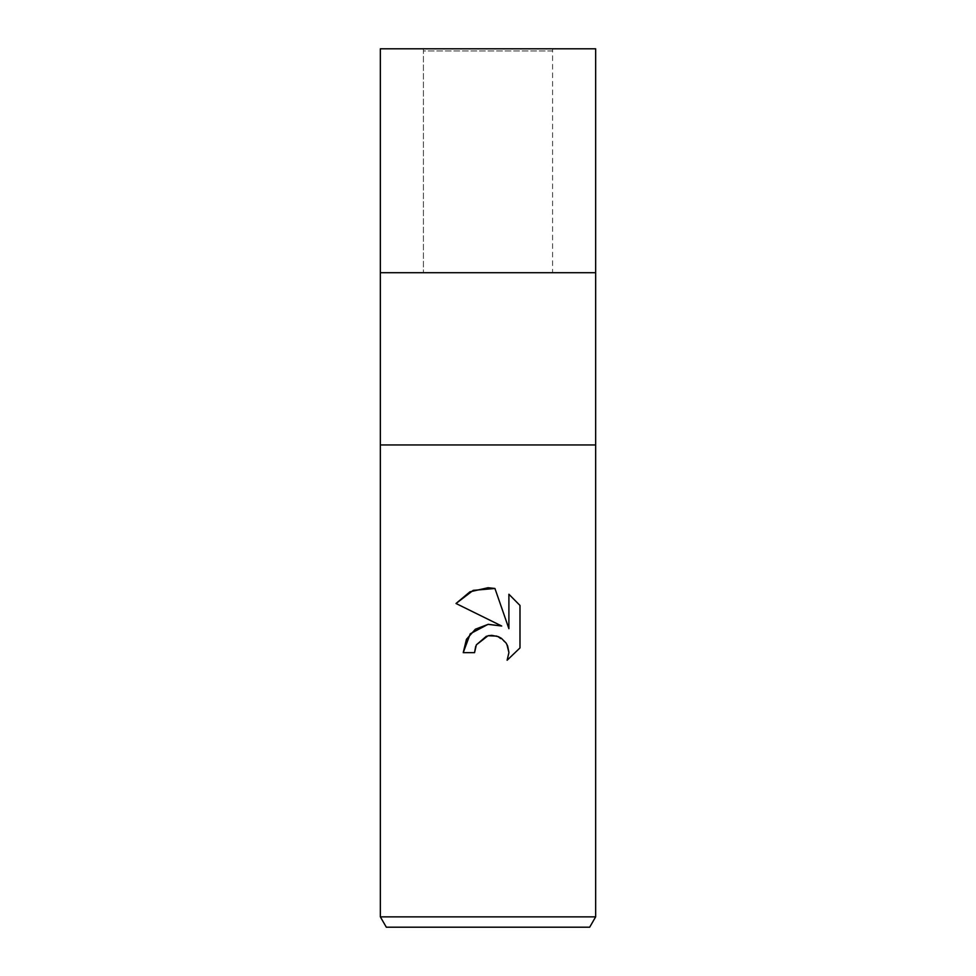 <?xml version="1.0" encoding="UTF-8"?>
<svg xmlns="http://www.w3.org/2000/svg" width="976" height="976" viewBox="0 0 976 976"><rect width="100%" height="100%" fill="white"/><g stroke="black" fill="none" stroke-linecap="round" stroke-linejoin="round"><path stroke-width="0.73" stroke-dasharray="4.88 3.66" d="M423.413 48.8L488 48.8L423.413 48.8L423.413 272.707L423.413 50.947L552.587 50.947L552.587 272.707L380.347 272.707L595.653 272.707L380.359 272.707M595.653 916.867L380.347 916.867M595.653 444.946L380.347 444.946M589.675 927.2L386.325 927.2M475.702 646.344L476.361 644.843M519.988 647.918L519.988 605.449M463.234 652.651L474.543 652.651M456.012 603.497L501.713 626.019M486.451 636.181L488 635.754M496.723 636.084L506.129 643.111M506.154 643.147L506.873 644.367M508.899 594.238L508.899 628.666L494.942 588.479M552.587 50.947L423.413 50.947M595.653 272.707L488 272.707L552.587 272.707L552.587 48.8L380.347 48.8M595.653 48.8L552.587 48.8"/><path stroke-width="1.46" d="M595.653 444.946L380.347 444.946L595.641 444.946L380.347 444.946L380.347 272.707L595.653 272.707L595.653 916.867L380.347 916.867L386.325 927.2L589.675 927.2L595.653 916.867M380.359 272.707L595.641 272.707L380.347 272.707L380.347 48.8L595.653 48.8L595.653 272.707M488 635.754L476.361 644.843L474.543 652.651L463.234 652.651L470.249 633.778L488 624.347L501.713 626.019L456.012 603.497L469.932 591.822L488 587.723L494.942 588.479L508.899 628.666L508.899 594.238L519.988 605.449L519.988 647.918L507.117 660.24L508.935 652.541L507.63 645.953L506.019 642.952L501.347 638.28L498.333 636.657L491.745 635.339L488 635.754L496.723 636.084M474.543 652.651L475.702 646.344M506.873 644.367L508.935 652.541L507.117 660.24L519.988 647.918M501.713 626.019L488.268 624.323L475.361 629.215L466.443 639.341L463.234 652.651M476.361 644.843L486.451 636.181M519.988 605.449L508.899 594.238M494.942 588.479L473.201 590.37L456.012 603.497M380.347 444.946L380.347 916.867"/></g></svg>
